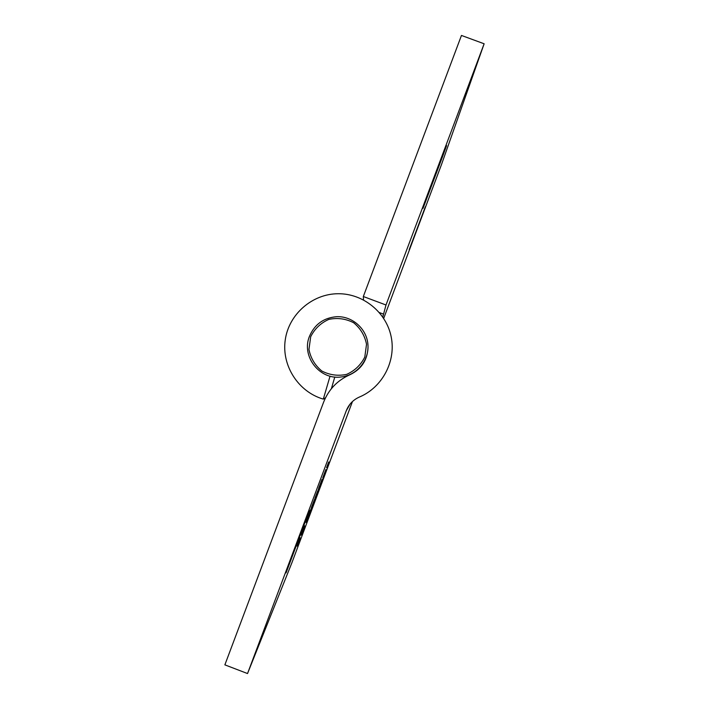 <?xml version="1.0" encoding="UTF-8"?>
<svg xmlns="http://www.w3.org/2000/svg" width="709" height="709" viewBox="0 0 709 709"><rect width="100%" height="100%" fill="white"/><g stroke="black" fill="none" stroke-linecap="round" stroke-linejoin="round"><path stroke-width="1.06" d="M317.588 491.275L314.938 498.205L317.561 491.266M310.595 509.771L308.672 514.876L310.595 509.771M302.495 531.254L304.613 525.786L302.495 531.254M324.013 474.454L325.892 469.518L324.013 474.454M317.286 492.525L320.184 484.708L317.286 492.525M306.297 521.735L309.319 513.617L306.297 521.735M300.208 537.812L297.089 546.116L300.208 537.812M309.478 510.542L286.073 572.881L309.478 510.542M324.235 475.783L306.66 522.586L324.235 475.783M330.039 376.151L323.322 399.114C298.365 391.909 281.482 365.658 285.24 339.983C288.776 314.282 312.261 293.765 338.211 293.73C363.123 293.508 386.175 312.146 391.138 336.598C396.278 361.023 382.479 387.336 359.463 397.013C353.179 399.805 348.775 404.396 346.249 410.795L247.53 673.55L224.868 664.856L323.579 402.251C328.639 389.471 337.449 380.29 349.989 374.707C361.546 369.132 367.554 359.942 368.015 347.126M352.462 401.542L291.869 562.831L247.53 673.55M350.051 404.121L346.249 410.795M304.321 526.858L301.201 535.153L304.321 526.858M315.239 497.807L309.939 511.916L315.239 497.807M321.283 481.712L321.842 480.401L321.283 481.712M328.692 461.976L326.565 467.727L328.692 461.976M307.936 516.95L306.058 521.78L307.936 516.95M311.597 507.183L314.459 499.561L311.597 507.183M322.046 479.275L318.651 488.306L322.046 479.275M334.799 377.011L331.387 388.674M325.502 397.82L323.322 399.114M349.528 404.795L349.209 405.61M306.022 522.382L308.885 514.778L306.022 522.382M316.888 493.464L319.75 485.869L316.888 493.464M325.431 470.687L322.763 477.848L325.449 470.714M303.239 529.463L301.635 533.611L303.239 529.463M312.04 505.996L314.016 500.749L312.04 505.996M311.455 507.458L313.945 500.838L311.446 507.458M321.221 481.482L319.732 485.435L321.221 481.482M383.702 318.385L441.574 164.328L484.132 43.781L461.462 35.45L363.327 296.513L363.54 299.916M347.18 376L344.734 376.346M347.782 375.708L346.993 375.717M382.736 316.932L383.569 314.14L379.377 312.572M484.132 43.781L385.997 304.994L363.327 296.513M409.199 249.63L425.347 206.771L409.199 249.63M423.016 208.34L440.351 161.679C447.645 142.465 448.54 140.355 443.036 155.342L423.016 208.34M385.997 304.994L382.798 317.029M309.478 336.279C314.636 324.305 323.712 317.774 336.695 316.693C352.444 316.01 366.881 328.932 367.936 344.671C369.203 360.394 356.804 375.327 341.118 376.966C319.635 380.175 301.086 356.281 309.478 336.279M310.693 336.713L308.956 349.457C310.675 358.16 314.956 365.339 321.789 370.993C329.667 375.07 337.954 376.195 346.648 374.379C354.757 370.754 360.801 364.967 364.798 357.035L366.526 344.282C364.798 335.57 360.509 328.4 353.667 322.755C345.779 318.687 337.502 317.561 328.816 319.396C320.725 323.02 314.681 328.79 310.693 336.713"/></g></svg>
